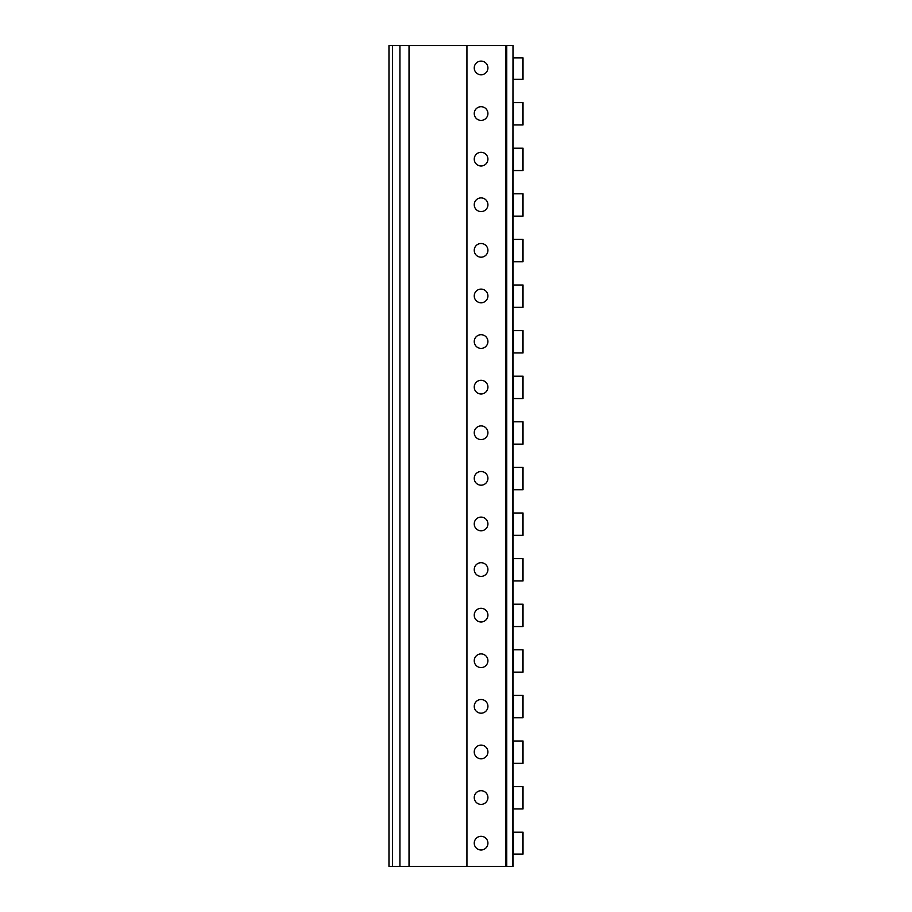 <?xml version="1.0" encoding="UTF-8"?>
<svg xmlns="http://www.w3.org/2000/svg" width="912" height="912" viewBox="0 0 912 912"><rect width="100%" height="100%" fill="white"/><g stroke="black" fill="none" stroke-linecap="round" stroke-linejoin="round"><path stroke-width="1.37" d="M392.445 866.4L392.445 45.6L388.968 45.6L388.968 866.4L513 866.4L513 854.088L523.032 854.088L523.032 832.2L513 832.2L513 808.944L523.032 808.944L523.032 786.6L513 786.6L513 763.344L523.032 763.344L523.032 741L513 741L513 717.744L523.032 717.744L523.032 695.4L513 695.4L513 672.144L523.032 672.144L523.032 649.8L513 649.8L513 626.544L523.032 626.544L523.032 604.2L513 604.2L513 580.944L523.032 580.944L523.032 558.6L513 558.6L513 535.344L523.032 535.344L523.032 513L513 513L513 489.744L523.032 489.744L523.032 467.4L513 467.4L513 444.144L523.032 444.144L523.032 421.8L513 421.8L513 398.544L523.032 398.544L523.032 376.2L513 376.2L513 352.944L523.032 352.944L523.032 330.6L513 330.6L513 307.344L523.032 307.344L523.032 285L513 285L513 261.744L523.032 261.744L523.032 239.4L513 239.4L513 216.144L523.032 216.144L523.032 193.8L513 193.8L513 170.544L523.032 170.544L523.032 148.2L513 148.2L513 124.944L523.032 124.944L523.032 102.6L513 102.6L513 79.344L523.032 79.344L523.032 57.912L513 57.912L513 45.6L513 57.912M513 866.4L513 854.088M513 832.2L513 808.944M513 786.6L513 763.344M513 741L513 717.744M513 695.4L513 672.144M513 649.8L513 626.544M513 604.2L513 580.944M513 558.6L513 535.344M513 513L513 489.744M513 467.4L513 444.144M513 421.8L513 398.544M513 376.2L513 352.944M513 330.6L513 307.344M513 285L513 261.744M513 239.4L513 216.144M513 193.8L513 170.544M513 148.2L513 124.944M513 102.6L513 79.344M512.464 866.4L513 45.6M466.944 866.4L466.944 45.6L505.704 45.6L505.704 866.4L505.704 45.6L512.464 45.6M481.08 836.304A6.84 6.84 0 0 1 487.92 843.144A6.84 6.84 0 0 1 481.08 849.984A6.84 6.84 0 0 1 474.24 843.144A6.84 6.84 0 0 1 481.08 836.304M481.08 790.704A6.84 6.84 0 0 1 487.92 797.544A6.84 6.84 0 0 1 481.08 804.384A6.84 6.84 0 0 1 474.24 797.544A6.84 6.84 0 0 1 481.08 790.704M481.08 745.104A6.84 6.84 0 0 1 487.92 751.944A6.84 6.84 0 0 1 481.08 758.784A6.84 6.84 0 0 1 474.24 751.944A6.84 6.84 0 0 1 481.08 745.104M481.08 699.504A6.84 6.84 0 0 1 487.92 706.344A6.84 6.84 0 0 1 481.08 713.184A6.84 6.84 0 0 1 474.24 706.344A6.84 6.84 0 0 1 481.08 699.504M481.08 653.904A6.84 6.84 0 0 1 487.92 660.744A6.84 6.84 0 0 1 481.08 667.584A6.84 6.84 0 0 1 474.24 660.744A6.84 6.84 0 0 1 481.08 653.904M481.08 608.304A6.84 6.84 0 0 1 487.92 615.144A6.84 6.84 0 0 1 481.08 621.984A6.84 6.84 0 0 1 474.24 615.144A6.84 6.84 0 0 1 481.08 608.304M481.08 562.704A6.84 6.84 0 0 1 487.92 569.544A6.84 6.84 0 0 1 481.08 576.384A6.84 6.84 0 0 1 474.24 569.544A6.84 6.84 0 0 1 481.08 562.704M481.08 517.104A6.84 6.84 0 0 1 487.92 523.944A6.84 6.84 0 0 1 481.08 530.784A6.84 6.84 0 0 1 474.24 523.944A6.84 6.84 0 0 1 481.08 517.104M481.08 471.504A6.84 6.84 0 0 1 487.92 478.344A6.84 6.84 0 0 1 481.08 485.184A6.84 6.84 0 0 1 474.24 478.344A6.84 6.84 0 0 1 481.08 471.504M481.08 425.904A6.84 6.84 0 0 1 487.92 432.744A6.84 6.84 0 0 1 481.08 439.584A6.84 6.84 0 0 1 474.24 432.744A6.84 6.84 0 0 1 481.08 425.904M481.08 380.304A6.84 6.84 0 0 1 487.92 387.144A6.84 6.84 0 0 1 481.08 393.984A6.84 6.84 0 0 1 474.24 387.144A6.84 6.84 0 0 1 481.08 380.304M481.08 334.704A6.84 6.84 0 0 1 487.92 341.544A6.84 6.84 0 0 1 481.08 348.384A6.84 6.84 0 0 1 474.24 341.544A6.84 6.84 0 0 1 481.08 334.704M481.08 289.104A6.84 6.84 0 0 1 487.92 295.944A6.84 6.84 0 0 1 481.08 302.784A6.84 6.84 0 0 1 474.24 295.944A6.84 6.84 0 0 1 481.08 289.104M481.08 243.504A6.84 6.84 0 0 1 487.92 250.344A6.84 6.84 0 0 1 481.08 257.184A6.84 6.84 0 0 1 474.24 250.344A6.84 6.84 0 0 1 481.08 243.504M481.08 197.904A6.84 6.84 0 0 1 487.92 204.744A6.84 6.84 0 0 1 481.08 211.584A6.84 6.84 0 0 1 474.24 204.744A6.84 6.84 0 0 1 481.08 197.904M481.08 152.304A6.84 6.84 0 0 1 487.92 159.144A6.84 6.84 0 0 1 481.08 165.984A6.84 6.84 0 0 1 474.24 159.144A6.84 6.84 0 0 1 481.08 152.304M481.08 106.704A6.84 6.84 0 0 1 487.92 113.544A6.84 6.84 0 0 1 481.08 120.384A6.84 6.84 0 0 1 474.24 113.544A6.84 6.84 0 0 1 481.08 106.704M481.08 61.104A6.84 6.84 0 0 1 487.92 67.944A6.84 6.84 0 0 1 481.08 74.784A6.84 6.84 0 0 1 474.24 67.944A6.84 6.84 0 0 1 481.08 61.104M409.032 866.4L409.032 45.6L466.944 45.6M392.445 45.6L409.032 45.6M522.701 808.944L522.701 786.6M513.376 808.944L513.376 786.6M522.701 763.344L522.701 741M513.376 763.344L513.376 741M522.701 717.744L522.701 695.4M513.376 717.744L513.376 695.4M522.701 672.144L522.701 649.8M513.376 672.144L513.376 649.8M522.701 626.544L522.701 604.2M513.376 626.544L513.376 604.2M522.701 580.944L522.701 558.6M513.376 580.944L513.376 558.6M522.701 535.344L522.701 513M513.376 535.344L513.376 513M522.701 489.744L522.701 467.4M513.376 489.744L513.376 467.4M522.701 444.144L522.701 421.8M513.376 444.144L513.376 421.8M522.701 398.544L522.701 376.2M513.376 398.544L513.376 376.2M522.701 352.944L522.701 330.6M513.376 352.944L513.376 330.6M522.701 307.344L522.701 285M513.376 307.344L513.376 285M522.701 261.744L522.701 239.4M513.376 261.744L513.376 239.4M522.701 216.144L522.701 193.8M513.376 216.144L513.376 193.8M522.701 170.544L522.701 148.2M513.376 170.544L513.376 148.2M522.701 124.944L522.701 102.6M513.376 124.944L513.376 102.6M513.376 854.088L513.376 832.2M522.701 854.088L522.701 832.2M522.701 79.344L522.701 57.912M513.376 79.344L513.376 57.912M506.753 866.4L506.753 45.6M399.912 866.4L399.912 45.6"/></g></svg>
